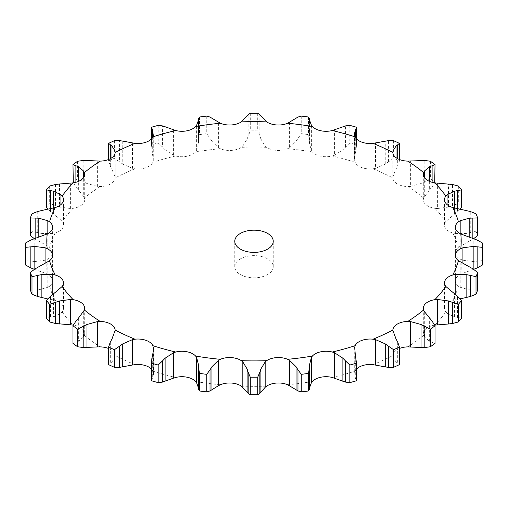<?xml version="1.0" encoding="UTF-8"?>
<svg xmlns="http://www.w3.org/2000/svg" width="508" height="508" viewBox="0 0 508 508"><rect width="100%" height="100%" fill="white"/><g stroke="black" fill="none" stroke-linecap="round" stroke-linejoin="round"><path stroke-width="0.38" stroke-dasharray="2.54 1.91" d="M434.702 325.139A15.424 8.903 0 0 0 425.672 329A15.424 8.903 0 0 0 423.31 333.737A15.424 8.903 0 0 0 423.596 335.445L424.307 336.855L429.635 341.3L435.019 343.395M399.415 348.501A15.424 8.903 0 0 0 397.364 349.491A15.424 8.903 0 0 0 392.855 355.511L392.849 330.346M424.307 336.855L424.307 311.474M429.635 341.3L429.635 318.268M432.105 342.259L432.105 321.126M356.54 369.106A15.424 8.903 0 0 0 355.155 371.126L354.711 372.567L354.711 347.193M153.441 349.364L153.441 374.402L152.844 371.126A15.424 8.903 0 0 0 151.46 369.106M115.151 330.346L115.145 355.511A15.424 8.903 0 0 0 110.636 349.491A15.424 8.903 0 0 0 108.585 348.501M78.365 318.268L78.365 341.3L83.693 336.855L84.404 335.445A15.424 8.903 0 0 0 84.69 333.737A15.424 8.903 0 0 0 82.328 329A15.424 8.903 0 0 0 73.298 325.139M53.556 293.802L53.556 316.833L60.922 313.214L62.167 311.937A15.424 8.903 0 0 0 63.494 308.324A15.424 8.903 0 0 0 62.624 305.384A15.424 8.903 0 0 0 55.188 300.425L52.8 299.815L52.8 294.38M38.805 266.764L38.805 289.795L47.828 287.242L49.549 286.156A15.424 8.903 0 0 0 52.622 280.822A15.424 8.903 0 0 0 52.521 279.825A15.424 8.903 0 0 0 47.187 274.041L45.079 273.139L45.079 263.43M34.842 238.512L34.842 261.537L45.079 260.242L47.187 259.404A15.424 8.903 0 0 0 52.521 253.613A15.424 8.903 0 0 0 52.622 252.616A15.424 8.903 0 0 0 49.549 247.288L47.828 246.132L47.828 233.629M41.872 210.452L41.872 233.483L52.8 233.559L55.188 233.02A15.424 8.903 0 0 0 62.624 228.06A15.424 8.903 0 0 0 63.494 225.12A15.424 8.903 0 0 0 62.167 221.507L60.922 220.161L60.922 204.603M59.531 184.004L59.531 207.035L70.612 208.54L73.165 208.318A15.424 8.903 0 0 0 82.328 204.445A15.424 8.903 0 0 0 84.69 199.708A15.424 8.903 0 0 0 84.404 197.993L83.693 196.526L83.693 177.413M86.951 160.49L86.951 183.515L97.619 186.442L100.209 186.55A15.424 8.903 0 0 0 110.636 183.947A15.424 8.903 0 0 0 115.145 177.933L115.151 152.209M122.739 141.084L122.739 164.109L132.467 168.364L134.963 168.802A15.424 8.903 0 0 0 146.133 167.608A15.424 8.903 0 0 0 152.844 162.319L153.289 160.807L153.289 135.433M165.113 126.759L165.113 149.79L173.412 155.213L175.685 155.969A15.424 8.903 0 0 0 187.033 156.235A15.424 8.903 0 0 0 195.624 151.936L196.621 150.527L196.621 125.152M211.944 118.243L211.944 141.275L218.402 147.657L220.339 148.685A15.424 8.903 0 0 0 231.299 150.4A15.424 8.903 0 0 0 241.325 147.32L242.83 146.069L242.83 120.688M260.883 115.957L260.883 138.989L265.17 146.069L266.675 147.32A15.424 8.903 0 0 0 276.701 150.4A15.424 8.903 0 0 0 287.661 148.685L289.598 147.657L289.598 122.282M309.48 120.015L309.48 143.04L311.379 150.527L312.376 151.936A15.424 8.903 0 0 0 320.967 156.235A15.424 8.903 0 0 0 332.315 155.969L334.588 155.213L334.588 129.838M354.559 133.598L354.559 158.636L355.155 162.319A15.424 8.903 0 0 0 361.867 167.608A15.424 8.903 0 0 0 373.037 168.802L375.533 168.364L375.533 142.989M392.849 152.209L392.855 177.933A15.424 8.903 0 0 0 397.364 183.947A15.424 8.903 0 0 0 407.791 186.55L410.381 186.442L410.381 161.068M429.635 181.451L429.635 189.732L423.596 197.993A15.424 8.903 0 0 0 423.31 199.708A15.424 8.903 0 0 0 425.672 204.445A15.424 8.903 0 0 0 434.835 208.318L437.388 208.54L437.388 183.166M454.444 208.013L454.444 214.198L445.834 221.507A15.424 8.903 0 0 0 444.506 225.12A15.424 8.903 0 0 0 445.376 228.06A15.424 8.903 0 0 0 452.812 233.02L455.2 233.559L455.2 208.185M469.195 236.893L469.195 241.236L458.451 247.288A15.424 8.903 0 0 0 455.378 252.616A15.424 8.903 0 0 0 455.479 253.613A15.424 8.903 0 0 0 460.813 259.404L462.921 260.242L462.921 234.861M473.653 269.316L460.813 274.041A15.424 8.903 0 0 0 455.479 279.825A15.424 8.903 0 0 0 455.378 280.822A15.424 8.903 0 0 0 458.451 286.156L460.172 287.242L460.172 261.868M460.14 298.787L452.812 300.425A15.424 8.903 0 0 0 445.376 305.384A15.424 8.903 0 0 0 444.506 308.324A15.424 8.903 0 0 0 445.834 311.937L447.078 313.214L447.078 287.839M240.398 274.574A19.234 11.106 0 0 0 261.36 276.981A19.234 11.106 0 0 0 273.234 266.719A19.234 11.106 0 0 0 254 255.619A19.234 11.106 0 0 0 234.766 266.719A19.234 11.106 0 0 0 240.398 274.574M373.037 364.636A207.201 119.628 0 0 0 392.855 355.511L392.995 356.972L396.024 361.963L396.024 338.931M373.037 168.802A207.201 119.628 0 0 1 392.855 177.933L392.995 176.403L396.024 169.069L396.024 157.626M134.963 364.636A207.201 119.628 0 0 1 115.145 355.511L115.005 356.972L111.976 361.963L111.976 338.931M134.963 168.802A207.201 119.628 0 0 0 115.145 177.933L115.005 153.429M395.859 361.823L397.859 363.303M397.694 342.055L397.694 363.195L399.415 364.63M447.078 313.214L454.444 316.833L461.543 318.122M354.654 371.951L355.352 378.212M355.295 354.762L355.295 377.787L356.514 380.759M460.172 287.242L469.195 289.795L477.666 290.068M462.921 260.242L473.158 261.537L482.568 260.648A228.6 131.978 0 0 1 482.6 262.795M455.2 233.559L466.128 233.483L476.015 231.343A228.6 131.978 0 0 1 477.666 235.521M472.853 238.373L472.853 239.185L473.666 238.677M468.827 241.427L473.221 238.963M437.388 208.54L448.469 207.035L458.324 203.606A228.6 131.978 0 0 1 461.543 207.467M457.581 208.534L457.581 211.709L460.299 209.029M454.127 214.433L457.899 211.442M151.917 358.045L151.917 379.184L151.486 380.759M152.787 377.635L151.841 379.305M153.441 374.402L152.705 377.787L152.705 354.762M410.381 186.442L421.049 183.515L430.39 178.841A228.6 131.978 0 0 1 435.019 182.194M432.105 182.302L432.105 186.874L434.702 182.861M429.393 190.005L432.352 186.576M110.306 342.055L110.306 363.195L108.585 364.63M112.141 361.823L110.141 363.303M375.533 168.364L385.261 164.109L393.611 158.286A228.6 131.978 0 0 1 399.415 160.96L397.694 165.945L397.694 158.693M395.859 169.367L397.859 165.614M75.895 321.126L75.895 342.259L72.981 343.395M78.607 341.185L75.648 342.341M334.588 155.213L342.887 149.79L349.828 142.97A228.6 131.978 0 0 1 356.514 144.831L356.083 149.955L356.083 138.367M355.213 153.556L356.159 149.612M354.559 158.636L355.295 153.238L355.295 137.16M50.419 296.291L50.419 317.43L46.457 318.122M53.873 316.757L50.102 317.475M289.598 147.657L296.056 141.275L301.244 133.661A228.6 131.978 0 0 1 308.483 134.614L309.347 139.713L309.347 118.58M309.493 143.358L309.334 139.363M52.8 299.815L47.701 298.971M35.147 268.815L35.147 289.954L30.334 290.068M39.173 289.763L34.779 289.947M242.83 146.069L247.117 138.989L250.285 130.829A228.6 131.978 0 0 1 257.715 130.829L259.836 135.738L259.836 114.598M260.991 139.294L259.734 135.395M45.079 273.139L34.334 269.323M30.848 240.062L30.848 261.201L25.432 260.648A228.6 131.978 0 0 0 25.4 262.795M35.242 261.556L30.455 261.15M196.621 150.527L198.52 143.04L198.514 120.028M198.52 120.015L198.52 143.04L199.517 134.614A228.6 131.978 0 0 1 206.756 133.661L210.033 138.214L210.033 117.075M212.134 141.561L209.842 137.89M47.828 246.132L34.347 238.684M37.744 211.48L37.744 232.613L31.985 231.343A228.6 131.978 0 0 0 30.334 235.521M42.285 233.553L37.332 232.512M153.289 160.807L151.486 144.831A228.6 131.978 0 0 1 158.172 142.97L162.439 147.034L162.439 125.895M165.379 150.05L162.173 146.742M60.922 220.161L47.86 209.213M55.48 184.499L55.48 205.632L49.676 203.606A228.6 131.978 0 0 0 46.457 207.467M59.938 207.156L55.08 205.48M115.005 176.403L110.306 165.945L108.585 160.96A228.6 131.978 0 0 1 114.389 158.286L119.431 161.741L119.431 140.602M123.069 164.332L119.101 161.487M83.693 196.526L75.895 186.874L73.298 182.861M83.172 160.471L83.172 181.61L77.61 178.841A228.6 131.978 0 0 0 72.981 182.194M87.325 183.693L82.798 181.4M454.444 316.833L454.444 293.802M457.581 317.43L457.581 296.291M356.083 379.184L356.083 358.045M469.195 289.795L469.195 266.764M472.853 289.954L472.853 268.815M309.48 387.985L309.48 364.96M473.158 261.537L473.158 238.512M477.152 261.201L477.152 240.062M482.568 243.059L482.568 247.352M466.128 233.483L466.128 210.452M470.256 232.613L470.256 211.48M476.015 213.754L476.015 231.343M448.469 207.035L448.469 184.004M452.52 205.632L452.52 184.499M458.324 186.017L458.324 203.606M421.049 183.515L421.049 160.49M424.828 181.61L424.828 160.471M430.39 161.252L430.39 178.841M393.611 140.697L393.611 158.286M399.415 159.499L399.415 160.96M385.261 164.109L385.261 141.084M388.569 161.741L388.569 140.602M349.828 125.381L349.828 142.97M356.514 127.241L356.514 144.831M342.887 149.79L342.887 126.759M345.561 147.034L345.561 125.895M301.244 116.072L301.244 133.661M308.483 117.024L308.483 134.614M296.056 141.275L296.056 118.243M297.967 138.214L297.967 117.075M250.285 113.24L250.285 130.829M257.715 113.24L257.715 130.829M247.117 138.989L247.117 115.957M248.164 135.738L248.164 114.598M34.842 269.488L34.842 268.999M25.432 243.059L25.432 260.648M199.517 117.024L199.517 134.614M206.756 116.072L206.756 133.661M198.653 139.713L198.653 118.58M38.805 241.236L38.805 237.122M31.985 213.754L31.985 231.343M35.147 239.185L35.147 238.404M151.486 127.241L151.486 144.831M158.172 125.381L158.172 142.97M152.705 153.238L152.705 137.16M151.917 149.955L151.917 138.367M53.556 214.198L53.556 208.013M49.676 186.017L49.676 203.606M50.419 211.709L50.419 208.686M108.585 159.499L108.585 160.96M114.389 140.697L114.389 158.286M111.976 169.069L111.976 157.626M110.306 165.945L110.306 158.693M78.365 189.732L78.365 181.451M77.61 161.252L77.61 178.841M75.895 186.874L75.895 182.302M407.791 346.888A207.201 119.628 0 0 0 423.596 335.445M332.315 377.476A207.201 119.628 0 0 0 355.155 371.126M287.661 384.759A207.201 119.628 0 0 0 312.376 381.502M241.325 386.124A207.201 119.628 0 0 0 266.675 386.124M195.624 381.502A207.201 119.628 0 0 0 220.339 384.759M152.844 371.126A207.201 119.628 0 0 0 175.685 377.476M84.404 335.445A207.201 119.628 0 0 0 100.209 346.888M62.167 311.937A207.201 119.628 0 0 0 73.165 325.12M49.549 286.156A207.201 119.628 0 0 0 55.188 300.425M47.187 259.404A207.201 119.628 0 0 0 47.187 274.041M55.188 233.02A207.201 119.628 0 0 0 49.549 247.288M73.165 208.318A207.201 119.628 0 0 0 62.167 221.507M100.209 186.55A207.201 119.628 0 0 0 84.404 197.993M175.685 155.969A207.201 119.628 0 0 0 152.844 162.319M220.339 148.685A207.201 119.628 0 0 0 195.624 151.936M266.675 147.32A207.201 119.628 0 0 0 241.325 147.32M312.376 151.936A207.201 119.628 0 0 0 287.661 148.685M355.155 162.319A207.201 119.628 0 0 0 332.315 155.969M423.596 197.993A207.201 119.628 0 0 0 407.791 186.55M445.834 221.507A207.201 119.628 0 0 0 434.835 208.318M458.451 247.288A207.201 119.628 0 0 0 452.812 233.02M460.813 274.041A207.201 119.628 0 0 0 460.813 259.404M452.812 300.425A207.201 119.628 0 0 0 458.451 286.156M434.835 325.12A207.201 119.628 0 0 0 445.834 311.937M392.995 356.972L392.995 331.597M455.2 299.815L455.2 294.342M462.921 273.139L462.921 263.182M460.172 246.132L460.172 233.629M447.078 220.161L447.078 204.603M424.307 196.526L424.307 177.413M153.289 372.567L153.289 351.714M392.995 176.403L392.995 153.429M115.005 356.972L115.005 331.597M354.711 160.807L354.711 135.433M83.693 336.855L83.693 311.474M311.379 150.527L311.379 125.152M60.922 313.214L60.922 287.839M265.17 146.069L265.17 120.688M47.828 287.242L47.828 261.868M218.402 147.657L218.402 122.282M45.079 260.242L45.079 234.861M173.412 155.213L173.412 129.838M52.8 233.559L52.8 208.185M132.467 168.364L132.467 142.989M70.612 208.54L70.612 183.166M97.619 186.442L97.619 161.068M473.158 269.488L473.158 268.999M423.31 308.293L423.31 333.737M444.506 282.88L444.506 308.324M455.378 255.384L455.378 280.822M455.378 227.178L455.378 252.616M444.506 199.676L444.506 225.12M423.31 174.263L423.31 199.708M84.69 308.293L84.69 333.737M63.494 282.88L63.494 308.324M52.622 255.384L52.622 280.822M52.622 227.178L52.622 252.616M63.494 199.676L63.494 225.12M84.69 174.263L84.69 199.708M273.234 266.719L273.234 241.281M234.766 266.719L234.766 241.281M356.54 138.894L356.54 145.777M151.46 138.894L151.46 145.777"/><path stroke-width="0.76" d="M430.39 346.748L430.39 329.159L424.828 326.39L424.828 347.529L430.39 346.748A228.6 131.978 0 0 0 435.019 343.395L435.019 325.806L432.105 321.126L424.307 311.474L423.596 310.007A15.424 8.903 0 0 1 423.31 308.293A15.424 8.903 0 0 1 425.672 303.555A15.424 8.903 0 0 1 434.835 299.682A207.201 119.628 0 0 0 445.834 286.493A15.424 8.903 0 0 1 444.506 282.88A15.424 8.903 0 0 1 445.376 279.94A15.424 8.903 0 0 1 452.812 274.98A207.201 119.628 0 0 0 458.451 260.712A15.424 8.903 0 0 1 455.378 255.384A15.424 8.903 0 0 1 455.479 254.387A15.424 8.903 0 0 1 460.813 248.596A207.201 119.628 0 0 0 460.813 233.959A15.424 8.903 0 0 1 455.479 228.175A15.424 8.903 0 0 1 455.378 227.178A15.424 8.903 0 0 1 458.451 221.844A207.201 119.628 0 0 0 452.812 207.575A15.424 8.903 0 0 1 445.376 202.616A15.424 8.903 0 0 1 444.506 199.676A15.424 8.903 0 0 1 445.834 196.063A207.201 119.628 0 0 0 434.835 182.88A15.424 8.903 0 0 1 425.672 179A15.424 8.903 0 0 1 423.31 174.263A15.424 8.903 0 0 1 423.596 172.555A207.201 119.628 0 0 0 407.791 161.112A15.424 8.903 0 0 1 397.364 158.509A15.424 8.903 0 0 1 392.855 152.489A207.201 119.628 0 0 0 373.037 143.364A15.424 8.903 0 0 1 361.867 142.164A15.424 8.903 0 0 1 355.155 136.874A207.201 119.628 0 0 0 332.315 130.524A15.424 8.903 0 0 1 320.967 130.791A15.424 8.903 0 0 1 312.376 126.498A207.201 119.628 0 0 0 287.661 123.241A15.424 8.903 0 0 1 276.701 124.955A15.424 8.903 0 0 1 266.675 121.876A207.201 119.628 0 0 0 241.325 121.876A15.424 8.903 0 0 1 231.299 124.955A15.424 8.903 0 0 1 220.339 123.241A207.201 119.628 0 0 0 195.624 126.498A15.424 8.903 0 0 1 187.033 130.791A15.424 8.903 0 0 1 175.685 130.524A207.201 119.628 0 0 0 152.844 136.874A15.424 8.903 0 0 1 146.133 142.164A15.424 8.903 0 0 1 134.963 143.364A207.201 119.628 0 0 0 115.145 152.489A15.424 8.903 0 0 1 110.636 158.509A15.424 8.903 0 0 1 100.209 161.112A207.201 119.628 0 0 0 84.404 172.555A15.424 8.903 0 0 1 84.69 174.263A15.424 8.903 0 0 1 82.328 179A15.424 8.903 0 0 1 73.165 182.88A207.201 119.628 0 0 0 62.167 196.063A15.424 8.903 0 0 1 63.494 199.676A15.424 8.903 0 0 1 62.624 202.616A15.424 8.903 0 0 1 55.188 207.575A207.201 119.628 0 0 0 49.549 221.844A15.424 8.903 0 0 1 52.622 227.178A15.424 8.903 0 0 1 52.521 228.175A15.424 8.903 0 0 1 47.187 233.959A207.201 119.628 0 0 0 47.187 248.596A15.424 8.903 0 0 1 52.521 254.387A15.424 8.903 0 0 1 52.622 255.384A15.424 8.903 0 0 1 49.549 260.712A207.201 119.628 0 0 0 55.188 274.98A15.424 8.903 0 0 1 62.624 279.94A15.424 8.903 0 0 1 63.494 282.88A15.424 8.903 0 0 1 62.167 286.493A207.201 119.628 0 0 0 73.165 299.682A15.424 8.903 0 0 1 82.328 303.555A15.424 8.903 0 0 1 84.69 308.293A15.424 8.903 0 0 1 84.404 310.007A207.201 119.628 0 0 0 100.209 321.45A15.424 8.903 0 0 1 110.636 324.053A15.424 8.903 0 0 1 115.145 330.067A207.201 119.628 0 0 0 134.963 339.198A15.424 8.903 0 0 1 146.133 340.392A15.424 8.903 0 0 1 152.844 345.681A207.201 119.628 0 0 0 175.685 352.031A15.424 8.903 0 0 1 187.033 351.765A15.424 8.903 0 0 1 195.624 356.064A207.201 119.628 0 0 0 220.339 359.315A15.424 8.903 0 0 1 231.299 357.6A15.424 8.903 0 0 1 241.325 360.68A207.201 119.628 0 0 0 266.675 360.68A15.424 8.903 0 0 1 276.701 357.6A15.424 8.903 0 0 1 287.661 359.315A207.201 119.628 0 0 0 312.376 356.064A15.424 8.903 0 0 1 320.967 351.765A15.424 8.903 0 0 1 332.315 352.031A207.201 119.628 0 0 0 355.155 345.681A15.424 8.903 0 0 1 361.867 340.392A15.424 8.903 0 0 1 373.037 339.198A207.201 119.628 0 0 0 392.855 330.067A15.424 8.903 0 0 1 397.364 324.053A15.424 8.903 0 0 1 407.791 321.45A207.201 119.628 0 0 0 423.596 310.007M420.675 347.497L425.202 347.516M425.202 326.6L420.675 324.307M430.39 329.159A228.6 131.978 0 0 0 435.019 325.806M399.415 348.501A15.424 8.903 0 0 1 407.791 346.888L421.049 347.51L421.049 324.485L410.381 321.558L407.791 321.45M240.398 249.13A19.234 11.106 0 0 0 261.36 251.536A19.234 11.106 0 0 0 273.234 241.281A19.234 11.106 0 0 0 254 230.175A19.234 11.106 0 0 0 234.766 241.281A19.234 11.106 0 0 0 240.398 249.13M375.533 365.011L375.533 339.636L385.261 343.891L385.261 366.916L373.037 364.636A15.424 8.903 0 0 0 361.867 365.836A15.424 8.903 0 0 0 356.54 369.106M334.588 378.162L334.588 352.787L342.887 358.21L342.887 381.241L332.315 377.476A15.424 8.903 0 0 0 320.967 377.209A15.424 8.903 0 0 0 312.376 381.502L311.379 382.848L311.379 357.473L312.376 356.064M289.598 385.718L289.598 360.343L296.056 366.725L296.056 389.757L287.661 384.759A15.424 8.903 0 0 0 276.701 383.045A15.424 8.903 0 0 0 266.675 386.124L265.17 387.312L265.17 361.931L266.675 360.68M242.83 387.312L242.83 361.931L247.117 369.011L247.117 392.043L241.325 386.124A15.424 8.903 0 0 0 231.299 383.045A15.424 8.903 0 0 0 220.339 384.759L218.402 385.718L218.402 360.343L220.339 359.315M196.621 382.848L196.621 357.473L198.52 364.96L198.52 387.985L196.621 382.848L195.624 381.502A15.424 8.903 0 0 0 187.033 377.209A15.424 8.903 0 0 0 175.685 377.476L173.412 378.162L173.412 352.787L175.685 352.031M151.46 369.106A15.424 8.903 0 0 0 146.133 365.836A15.424 8.903 0 0 0 134.963 364.636L132.467 365.011L132.467 339.636L134.963 339.198M108.585 348.501A15.424 8.903 0 0 0 100.209 346.888L97.619 346.932L97.619 321.558L100.209 321.45M73.298 325.139A15.424 8.903 0 0 0 73.165 325.12L70.612 324.834L70.612 299.46L73.165 299.682M437.388 324.834L437.388 299.46L448.469 300.965L448.469 323.996L434.835 325.12A15.424 8.903 0 0 0 434.702 325.139M396.024 338.931L392.849 330.346M437.388 299.46L434.835 299.682M399.415 347.04A228.6 131.978 0 0 1 393.611 349.714L388.569 346.259L388.569 367.398L393.611 367.303A228.6 131.978 0 0 0 399.415 364.63L399.415 347.04L397.694 342.055M397.859 342.386L395.859 338.633M375.533 339.636L373.037 339.198M388.899 346.513L384.931 343.668M461.543 300.533A228.6 131.978 0 0 1 458.324 304.394L452.52 302.368L452.52 323.501L458.324 321.983A228.6 131.978 0 0 0 461.543 318.122L461.543 300.533L457.581 296.291L445.834 286.493M452.92 302.52L448.062 300.844M349.828 365.03L349.828 382.619L345.561 382.105L345.561 360.966L349.828 365.03A228.6 131.978 0 0 0 356.514 363.169L355.295 354.762L354.711 347.193L355.155 345.681M460.14 298.787L466.128 297.548L466.128 274.517L455.2 274.441L452.812 274.98M334.588 352.787L332.315 352.031M345.827 361.258L342.621 357.95M477.666 272.478A228.6 131.978 0 0 1 476.015 276.657L470.256 275.387L470.256 296.52L476.015 294.246A228.6 131.978 0 0 0 477.666 290.068L477.666 272.478L472.853 268.815L458.451 260.712M470.668 275.488L465.715 274.447M473.158 268.999L473.158 246.463L462.921 247.758L460.813 248.596M309.347 368.287L308.483 373.386A228.6 131.978 0 0 1 301.244 374.339L297.967 369.786L297.967 390.925L301.244 391.928A228.6 131.978 0 0 0 308.483 390.976L309.347 389.42L309.48 364.96L311.379 357.473M309.486 388.277L309.48 364.96M289.598 360.343L287.661 359.315M298.158 370.11L295.866 366.439M482.6 245.205A228.6 131.978 0 0 1 482.568 247.352L477.152 246.799L477.152 267.938L482.568 264.941A228.6 131.978 0 0 0 482.6 262.795L482.6 245.205A228.6 131.978 0 0 0 482.568 243.059L477.152 240.062L460.813 233.959M477.545 246.85L472.757 246.444M469.195 236.893L469.195 218.205L460.172 220.758L458.451 221.844M259.836 372.262L257.715 377.171A228.6 131.978 0 0 1 250.285 377.171L248.164 372.262L248.164 393.402L250.285 394.76A228.6 131.978 0 0 0 257.715 394.76L259.836 393.402L259.836 372.262L260.883 369.011L265.17 361.931M242.83 361.931L241.325 360.68M248.266 372.605L247.009 368.706M452.812 207.575L470.256 211.48L476.015 213.754A228.6 131.978 0 0 1 477.666 217.932L472.853 218.046L472.853 238.373M473.221 218.053L468.827 218.237M454.444 208.013L454.444 191.167L447.078 194.786L445.834 196.063M210.033 369.786L206.756 374.339A228.6 131.978 0 0 1 199.517 373.386L198.653 368.287L198.653 389.42L199.517 390.976A228.6 131.978 0 0 0 206.756 391.928L210.033 390.925L210.033 369.786L211.944 366.725L218.402 360.343M196.621 357.473L195.624 356.064M198.666 368.637L198.507 364.642M434.835 182.88L452.52 184.499L458.324 186.017A228.6 131.978 0 0 1 461.543 189.878L457.581 190.57L457.581 208.534M457.899 190.525L454.127 191.243M429.635 181.451L429.635 166.7L424.307 171.145L423.596 172.555M173.412 378.162L162.439 382.105L162.439 360.966L158.172 365.03A228.6 131.978 0 0 1 151.486 363.169L151.917 358.045M162.439 360.966L165.113 358.21L173.412 352.787M152.705 354.762L153.441 349.364L152.844 345.681M151.841 358.388L152.787 354.444M407.791 161.112L424.828 160.471L430.39 161.252A228.6 131.978 0 0 1 435.019 164.605L432.105 165.741L432.105 182.302M432.352 165.659L429.393 166.814M396.024 157.626L396.024 146.037L392.995 151.028L392.849 152.209M132.467 365.011L119.431 367.398L119.431 346.259L114.389 349.714A228.6 131.978 0 0 1 108.585 347.04L110.306 342.055M119.431 346.259L122.739 343.891L132.467 339.636M111.976 338.931L115.151 330.346M110.141 342.386L112.141 338.633M397.694 158.693L397.694 144.805L399.415 143.37A228.6 131.978 0 0 0 393.611 140.697L388.569 140.602L373.037 143.364M397.859 144.697L395.859 146.177M355.295 137.16L355.295 130.213L354.559 133.598L355.155 136.874M75.895 321.126L72.981 325.806A228.6 131.978 0 0 0 77.61 329.159L86.951 324.485L97.619 321.558M78.365 318.268L84.404 310.007M75.648 321.424L78.607 317.995M356.54 138.894L356.514 127.241A228.6 131.978 0 0 0 349.828 125.381L345.561 125.895L332.315 130.524M356.159 128.695L355.213 130.365M356.514 127.241L356.083 128.816L356.083 138.367M309.48 120.015L311.379 125.152L312.376 126.498M50.419 296.291L46.457 300.533A228.6 131.978 0 0 0 49.676 304.394L59.531 300.965L70.612 299.46M53.556 293.802L62.167 286.493M50.102 296.558L53.873 293.567M309.347 118.58L308.483 117.024A228.6 131.978 0 0 0 301.244 116.072L297.967 117.075L287.661 123.241M309.334 118.453L309.493 120.174M52.8 294.38L52.8 274.441L55.188 274.98M260.883 115.957L266.675 121.876M35.147 268.815L30.334 272.478A228.6 131.978 0 0 0 31.985 276.657L41.872 274.517L52.8 274.441M38.805 266.764L49.549 260.712M34.779 269.037L39.173 266.573M259.836 114.598L257.715 113.24A228.6 131.978 0 0 0 250.285 113.24L248.164 114.598L241.325 121.876M259.734 114.478L260.991 116.11M45.079 263.43L45.079 247.758L47.187 248.596M211.944 118.243L220.339 123.241M30.848 240.062L25.432 243.059A228.6 131.978 0 0 0 25.4 245.205A228.6 131.978 0 0 0 25.432 247.352L34.842 246.463L45.079 247.758M34.842 238.512L47.187 233.959M30.455 240.233L35.242 238.373M210.033 117.075L206.756 116.072A228.6 131.978 0 0 0 199.517 117.024L198.653 118.58L198.514 120.028M198.711 119.596L196.431 125.755M196.621 125.152L195.624 126.498M209.842 116.98L212.134 118.377M47.828 233.629L47.828 220.758L49.549 221.844M165.113 126.759L175.685 130.524M37.744 211.48L31.985 213.754A228.6 131.978 0 0 0 30.334 217.932L38.805 218.205L47.828 220.758M41.872 210.452L55.188 207.575M37.332 211.595L42.285 210.369M162.439 125.895L158.172 125.381A228.6 131.978 0 0 0 151.486 127.241L151.46 138.894M151.486 127.241L152.705 130.213L152.705 137.16M152.648 129.788L153.346 136.049M153.289 135.433L152.844 136.874M162.173 125.825L165.379 126.86M60.922 204.603L60.922 194.786L62.167 196.063M122.739 141.084L134.963 143.364M55.48 184.499L49.676 186.017A228.6 131.978 0 0 0 46.457 189.878L53.556 191.167L60.922 194.786M59.531 184.004L73.165 182.88M55.08 184.563L59.938 183.972M119.431 140.602L114.389 140.697A228.6 131.978 0 0 0 108.585 143.37L111.976 146.037L115.005 151.028L115.151 152.209M119.101 140.57L123.069 141.148M115.005 153.429L115.005 151.028M83.693 177.413L83.693 171.145L84.404 172.555M86.951 160.49L100.209 161.112M83.172 160.471L77.61 161.252A228.6 131.978 0 0 0 72.981 164.605L78.365 166.7L83.693 171.145M82.798 160.484L87.325 160.503M384.931 366.852L388.899 367.43M448.062 324.028L452.92 323.437M356.54 362.223L356.514 380.759A228.6 131.978 0 0 1 349.828 382.619M342.621 381.14L345.827 382.175M465.715 297.631L470.668 296.405M311.569 382.245L309.289 388.404M309.48 387.985L309.347 389.42M295.866 389.623L298.158 391.02M473.653 269.316L477.152 267.938M265.17 387.312L259.836 393.402M247.009 391.89L248.266 393.522M473.666 238.677L477.666 235.521L477.666 217.932M218.402 385.718L210.033 390.925M198.507 387.826L198.666 389.547M460.299 209.029L461.543 207.467L461.543 189.878M162.439 382.105L158.172 382.619A228.6 131.978 0 0 1 151.486 380.759L151.46 362.223M434.702 182.861L435.019 164.605M119.431 367.398L114.389 367.303A228.6 131.978 0 0 1 108.585 364.63L108.585 347.04M97.619 346.932L83.172 347.529L77.61 346.748A228.6 131.978 0 0 1 72.981 343.395L72.981 325.806M70.612 324.834L55.48 323.501L49.676 321.983A228.6 131.978 0 0 1 46.457 318.122L46.457 300.533M47.701 298.971L37.744 296.52L31.985 294.246A228.6 131.978 0 0 1 30.334 290.068L30.334 272.478M34.842 269.488L30.848 267.938L25.432 264.941A228.6 131.978 0 0 1 25.4 262.795L25.4 245.205M34.347 238.684L30.334 235.521L30.334 217.932M47.86 209.213L46.457 207.467L46.457 189.878M73.298 182.861L72.981 164.605M393.611 349.714L393.611 367.303M458.324 304.394L458.324 321.983M356.514 363.169L356.514 380.759M476.015 276.657L476.015 294.246M301.244 374.339L301.244 391.928M308.483 373.386L308.483 390.976M482.568 260.648L482.568 264.941M260.883 392.043L260.883 369.011M250.285 377.171L250.285 394.76M257.715 377.171L257.715 394.76M211.944 389.757L211.944 366.725M199.517 373.386L199.517 390.976M206.756 374.339L206.756 391.928M165.113 381.241L165.113 358.21M151.486 363.169L151.486 380.759M158.172 365.03L158.172 382.619M122.739 366.916L122.739 343.891M114.389 349.714L114.389 367.303M399.415 143.37L399.415 159.499M86.951 347.51L86.951 324.485M77.61 329.159L77.61 346.748M83.172 347.529L83.172 326.39M59.531 323.996L59.531 300.965M49.676 304.394L49.676 321.983M55.48 323.501L55.48 302.368M41.872 297.548L41.872 274.517M31.985 276.657L31.985 294.246M37.744 296.52L37.744 275.387M34.842 268.999L34.842 246.463M25.432 247.352L25.432 264.941M30.848 267.938L30.848 246.799M38.805 237.122L38.805 218.205M35.147 238.404L35.147 218.046M151.917 138.367L151.917 128.816M53.556 208.013L53.556 191.167M50.419 208.686L50.419 190.57M108.585 143.37L108.585 159.499M111.976 157.626L111.976 146.037M110.306 158.693L110.306 144.805M78.365 181.451L78.365 166.7M75.895 182.302L75.895 165.741M410.381 346.932L410.381 321.558M455.2 294.342L455.2 274.441M462.921 263.182L462.921 247.758M460.172 233.629L460.172 220.758M447.078 204.603L447.078 194.786M424.307 177.413L424.307 171.145M153.289 351.714L153.289 347.193M392.995 153.429L392.995 151.028"/></g></svg>
